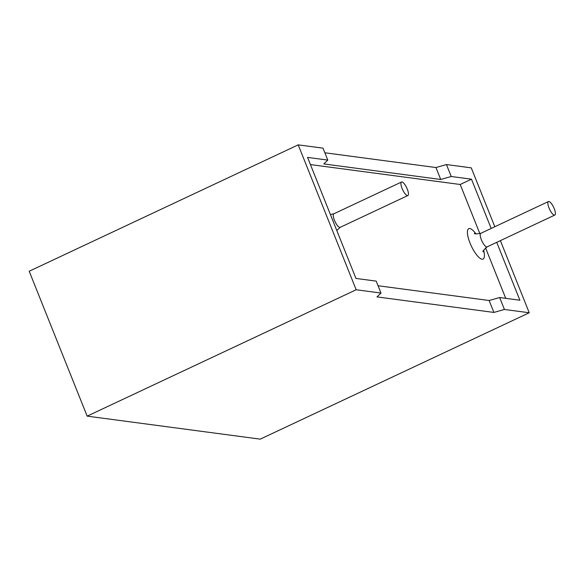 <?xml version="1.0" encoding="UTF-8"?>
<svg xmlns="http://www.w3.org/2000/svg" width="584" height="584" viewBox="0 0 584 584"><rect width="100%" height="100%" fill="white"/><g stroke="black" fill="none" stroke-linecap="round" stroke-linejoin="round"><path stroke-width="0.88" d="M310.425 164.578L460.199 184.486L479.88 233.695M485.545 247.857L505.737 298.344M407.296 189.121A7.468 2.256 -115.2 0 1 407.858 195.538A7.468 2.256 -115.2 0 1 402.639 189.734A7.468 2.256 -115.2 0 1 401.507 182.018A7.468 2.256 -115.2 0 1 407.296 189.121M554.238 208.656A7.468 2.256 -115.2 0 1 554.8 215.065A7.468 2.256 -115.2 0 1 549.581 209.269A7.468 2.256 -115.2 0 1 548.449 201.546A7.468 2.256 -115.2 0 1 554.238 208.656M504.415 309.462L529.228 312.761L260.223 439.139L87.155 416.136L356.167 289.759L380.98 293.058L376.994 296.898L493.896 312.433L504.415 309.462L499.641 297.533L519.884 300.22L496.736 242.345M491.18 228.453L471.478 179.186L451.228 176.499L446.461 164.564L471.273 167.863L494.823 226.738M500.379 240.63L529.228 312.761M324.872 152.774L435.941 167.535L446.461 164.564M87.155 416.136L29.2 271.239L298.205 144.861L323.025 148.161L327.799 160.089L323.813 163.929L440.716 179.47L451.228 176.499M499.641 297.533L489.129 300.504L378.052 285.737M327.799 160.089L307.556 157.403L355.963 278.437L376.206 281.123L380.98 293.058M460.199 184.486L471.478 179.186M298.205 144.861L356.167 289.759M440.716 179.47L435.941 167.535M493.896 312.433L489.129 300.504M483.632 250.222A16.805 5.081 -115.2 0 1 478.318 256.799A16.805 5.081 -115.2 0 1 467.499 233.775A16.805 5.081 -115.2 0 1 475.96 233.885M407.858 195.538L340.202 227.322A7.468 2.256 -115.2 0 1 334.982 221.518A7.468 2.256 -115.2 0 1 333.851 213.802L330.405 214.532M554.8 215.065L487.144 246.849A7.468 2.256 -115.2 0 1 481.924 241.053A7.468 2.256 -115.2 0 1 480.793 233.33C476.259 234.045 474.142 234.023 474.434 233.272M401.507 182.018L333.851 213.802M548.449 201.546L480.793 233.33M340.202 227.322L336.786 230.498M487.144 246.849C483.705 249.886 482.369 251.529 483.129 251.784"/></g></svg>
